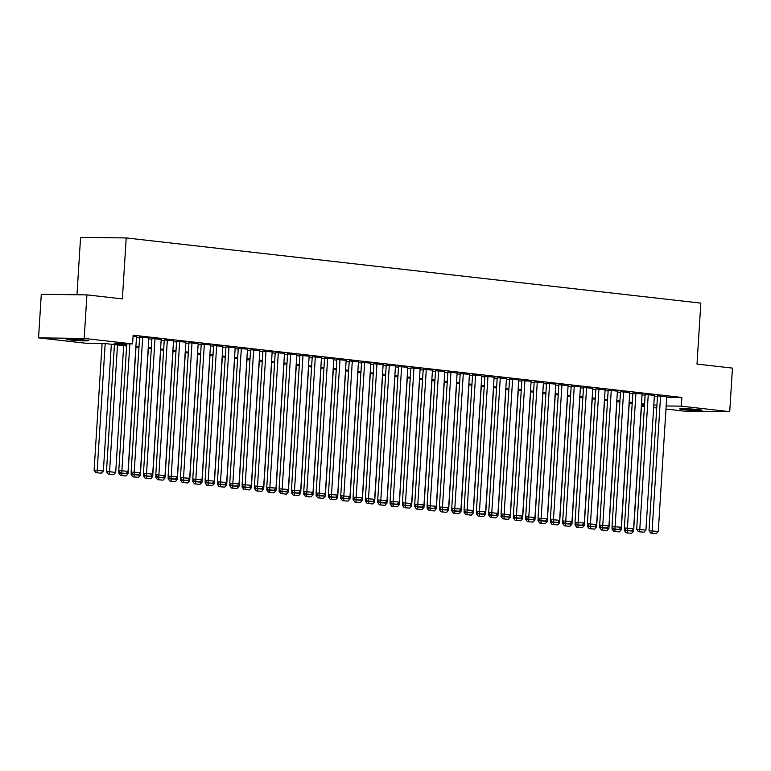 <?xml version="1.0" encoding="UTF-8"?>
<svg xmlns="http://www.w3.org/2000/svg" width="771" height="771" viewBox="0 0 771 771"><rect width="100%" height="100%" fill="white"/><g stroke="black" fill="none" stroke-linecap="round" stroke-linejoin="round"><path stroke-width="1.16" d="M85.292 340.069A11.189 0.569 3.6 0 1 88.559 340.676A11.189 0.569 3.6 0 1 81.649 340.763A11.189 0.569 3.6 0 1 69.506 339.876A11.189 0.569 3.6 0 1 66.239 339.269A11.189 0.569 3.6 0 1 73.149 339.182A11.189 0.569 3.6 0 1 85.292 340.069M698.757 409.652A11.189 0.569 3.6 0 1 702.024 410.259A11.189 0.569 3.6 0 1 695.114 410.345A11.189 0.569 3.6 0 1 682.971 409.459A11.189 0.569 3.6 0 1 679.694 408.852A11.189 0.569 3.6 0 1 686.604 408.765A11.189 0.569 3.6 0 1 698.757 409.652M76.965 294.763L80.579 237.381L126.213 237.94L700.839 303.119L697.003 364.085L732.45 368.104L729.713 411.656L684.07 411.097L665.971 409.044M656.738 408.004L653.644 407.647M644.411 406.606L641.462 406.269M126.627 345.996L105.454 343.587L86.95 343.365L38.55 337.871L84.184 338.43L132.583 343.914L114.089 343.693L126.685 345.119M84.184 338.43L86.93 294.879L41.287 294.329L38.55 337.871M136.515 336.561L133.075 336.108M148.851 337.958L139.609 337.158M161.178 339.356L151.935 338.556M173.514 340.753L164.271 339.963M185.84 342.16L176.598 341.36M198.176 343.558L188.924 342.758M210.502 344.955L201.26 344.155M222.838 346.352L213.586 345.553M235.165 347.75L225.922 346.95M247.501 349.147L238.249 348.347M259.827 350.545L250.585 349.755M272.163 351.952L262.911 351.152M284.489 353.349L275.247 352.549M296.825 354.747L287.573 353.947M309.152 356.144L299.909 355.344M321.478 357.542L312.236 356.742M333.814 358.939L324.572 358.139M346.14 360.336L336.898 359.537M358.476 361.744L349.234 360.944M370.803 363.141L361.56 362.341M383.139 364.538L373.896 363.739M395.465 365.936L386.223 365.136M407.801 367.333L398.549 366.533M420.128 368.731L410.885 367.931M432.464 370.128L423.212 369.328M444.79 371.535L435.548 370.735M457.126 372.933L447.874 372.133M469.452 374.33L460.21 373.53M481.788 375.728L472.536 374.928M494.115 377.125L484.872 376.325M506.451 378.522L497.199 377.723M518.777 379.92L509.535 379.12M531.103 381.317L521.861 380.527M543.439 382.724L534.197 381.924M555.766 384.122L546.523 383.322M568.102 385.519L558.859 384.719M580.428 386.917L571.186 386.117M592.764 388.314L583.522 387.514M605.09 389.712L595.848 388.912M617.426 391.109L608.174 390.319M629.753 392.516L620.51 391.716M642.089 393.914L632.837 393.114M654.415 395.311L645.173 394.511M666.713 397.267L681.863 397.45L133.132 335.212L132.583 343.914M136.467 337.457L139.561 337.814M148.793 338.864L151.897 339.211M161.12 340.262L164.223 340.609M173.456 341.659L176.559 342.006M185.782 343.056L188.885 343.403M198.118 344.454L201.221 344.81M210.444 345.851L213.548 346.208M222.78 347.249L225.884 347.605M235.107 348.646L238.21 349.003M247.443 350.053L250.546 350.4M259.769 351.451L262.872 351.798M272.105 352.848L275.199 353.195M284.432 354.246L287.535 354.602M296.768 355.643L299.861 356M309.094 357.04L312.197 357.397M321.43 358.438L324.524 358.794M333.756 359.845L336.86 360.192M346.092 361.242L349.186 361.589M358.419 362.64L361.522 362.987M370.745 364.037L373.848 364.394M383.081 365.435L386.184 365.791M395.407 366.832L398.511 367.189M407.743 368.23L410.847 368.586M420.07 369.637L423.173 369.984M432.406 371.034L435.509 371.381M444.732 372.432L447.835 372.779M457.068 373.829L460.171 374.176M469.394 375.226L472.498 375.583M481.73 376.624L484.824 376.98M494.057 378.021L497.16 378.378M506.393 379.428L509.486 379.775M518.719 380.826L521.822 381.173M531.055 382.223L534.149 382.57M543.382 383.621L546.485 383.968M555.718 385.018L558.811 385.375M568.044 386.416L571.147 386.772M580.37 387.813L583.474 388.17M592.706 389.22L595.81 389.567M605.033 390.618L608.136 390.964M617.369 392.015L620.472 392.362M629.695 393.412L632.798 393.759M642.031 394.81L645.134 395.166M654.357 396.207L657.461 396.564M666.751 396.708L657.499 395.909M86.93 294.879L122.377 298.897L126.213 237.94M681.863 397.45L681.313 406.163L729.713 411.656M666.163 405.98L681.313 406.163M135.918 346.169L139.011 346.526M148.244 347.567L151.347 347.923M160.58 348.964L163.674 349.321M172.906 350.371L176.01 350.718M185.242 351.769L188.336 352.116M197.569 353.166L200.672 353.513M209.895 354.564L212.998 354.911M222.231 355.961L225.334 356.318M234.557 357.358L237.661 357.715M246.893 358.756L249.997 359.113M259.22 360.153L262.323 360.51M271.556 361.56L274.659 361.907M283.882 362.958L286.985 363.305M296.218 364.355L299.321 364.702M308.545 365.753L311.648 366.109M320.881 367.15L323.984 367.507M333.207 368.548L336.31 368.904M345.543 369.945L348.637 370.302M357.869 371.352L360.973 371.699M370.205 372.75L373.299 373.097M382.532 374.147L385.635 374.494M394.868 375.544L397.961 375.891M407.194 376.942L410.297 377.298M419.52 378.339L422.624 378.696M431.856 379.737L434.96 380.093M444.183 381.144L447.286 381.491M456.519 382.541L459.622 382.888M468.845 383.939L471.948 384.286M481.181 385.336L484.284 385.683M493.507 386.734L496.611 387.09M505.843 388.131L508.947 388.488M518.17 389.528L521.273 389.885M530.506 390.936L533.609 391.282M542.832 392.333L545.935 392.68M555.168 393.73L558.262 394.077M567.495 395.128L570.598 395.475M579.831 396.525L582.924 396.882M592.157 397.923L595.26 398.279M604.493 399.32L607.587 399.677M616.819 400.718L619.923 401.074M629.146 402.125L632.249 402.472M641.482 403.522L644.585 403.869M653.808 404.92L656.911 405.267M644.527 404.736L641.424 404.389M632.201 403.339L629.097 402.992M619.865 401.942L616.761 401.595M607.538 400.544L604.435 400.188M595.202 399.147L592.099 398.79M582.876 397.749L579.773 397.393M570.54 396.352L567.437 395.995M558.214 394.945L555.11 394.598M545.878 393.547L542.784 393.2M533.551 392.15L530.448 391.803M521.215 390.752L518.122 390.405M508.889 389.355L505.786 388.998M496.553 387.958L493.459 387.601M484.227 386.56L481.123 386.204M471.891 385.153L468.797 384.806M459.564 383.756L456.461 383.409M447.238 382.358L444.135 382.011M434.902 380.961L431.799 380.614M422.575 379.563L419.472 379.207M410.239 378.166L407.136 377.809M397.913 376.768L394.81 376.412M385.577 375.361L382.474 375.014M373.251 373.964L370.147 373.617M360.915 372.566L357.811 372.22M348.588 371.169L345.485 370.822M336.252 369.772L333.159 369.415M323.926 368.374L320.823 368.018M311.59 366.977L308.496 366.62M299.264 365.579L296.16 365.223M286.928 364.172L283.834 363.825M274.601 362.775L271.498 362.428M262.265 361.377L259.172 361.03M249.939 359.98L246.836 359.623M237.613 358.582L234.509 358.226M225.277 357.185L222.173 356.828M212.95 355.788L209.847 355.431M200.614 354.381L197.511 354.034M188.288 352.983L185.185 352.636M175.952 351.586L172.849 351.239M163.625 350.188L160.522 349.841M151.289 348.791L148.186 348.434M138.963 347.393L135.86 347.037M641.491 405.681L644.469 405.719M666.751 396.651L658.27 531.47L649.018 530.727L650.724 533.108L656.275 533.619L650.724 533.108M657.509 395.851L649.018 530.727M660.583 395.947L651.958 533.127M656.275 533.619L658.27 531.47M624.5 528.125L624.346 530.429L633.598 531.171L631.603 533.32L626.062 532.809L631.603 533.32M641.578 404.409L633.598 531.171M626.062 532.809L624.346 530.429M627.43 530.467L627.295 532.828M654.425 395.244L645.934 530.072L636.692 529.33L638.398 531.711L643.949 532.221L638.398 531.711M645.173 394.444L636.692 529.33M648.257 394.55L639.631 531.73M643.949 532.221L645.934 530.072M642.089 393.846L633.608 528.675L624.356 527.933L626.062 530.313L631.613 530.814L626.062 530.313M632.846 393.046L624.356 527.933M635.921 393.152L627.295 530.332M631.613 530.814L633.608 528.675M629.762 392.449L621.272 527.268L612.029 526.535L613.735 528.916L619.286 529.417L613.735 528.916M620.51 391.649L612.029 526.535M623.594 391.755L614.969 528.925M619.286 529.417L621.272 527.268M617.426 391.051L608.945 525.87L599.693 525.138L601.399 527.518L606.95 528.019L601.399 527.518M608.184 390.251L599.693 525.138M611.258 390.348L602.633 527.528M606.95 528.019L608.945 525.87M612.164 526.728L612.02 529.031L621.272 529.773L619.277 531.923L613.726 531.412L619.277 531.923M629.242 403.011L621.272 529.773M613.726 531.412L612.02 529.031M615.104 529.07L614.959 531.431M599.838 525.33L599.693 527.634L608.936 528.376L606.95 530.515L601.399 530.014L606.95 530.515M616.916 401.604L608.936 528.376M601.399 530.014L599.693 527.634M602.777 527.672L602.633 530.034M587.502 523.933L587.357 526.236L596.609 526.969L594.614 529.118L589.063 528.617L594.614 529.118M604.58 400.207L596.609 526.969M589.063 528.617L587.357 526.236M590.441 526.275L590.297 528.636M575.176 522.526L575.031 524.839L584.273 525.571L582.288 527.721L576.737 527.219L582.288 527.721M592.253 398.809L584.273 525.571M576.737 527.219L575.031 524.839M578.115 524.878L577.971 527.229M605.1 389.654L596.619 524.473L587.367 523.74L589.073 526.121L594.624 526.622L589.073 526.121M595.848 388.854L587.367 523.74M598.932 388.95L590.307 526.13M594.624 526.622L596.619 524.473M562.84 521.129L562.695 523.442L571.947 524.174L569.952 526.323L564.401 525.822L569.952 526.323M579.917 397.412L571.947 524.174M564.401 525.822L562.695 523.442M565.779 523.48L565.635 525.832M592.764 388.256L584.283 523.075L575.031 522.343L576.747 524.723L582.288 525.224L576.747 524.723M583.522 387.456L575.031 522.343M586.596 387.553L577.98 524.733M582.288 525.224L584.283 523.075M550.513 519.731L550.369 522.044L559.611 522.777L557.626 524.926L552.075 524.425L557.626 524.926M567.591 396.015L559.611 522.777M552.075 524.425L550.369 522.044M553.453 522.073L553.308 524.434M580.438 386.859L571.957 521.678L562.705 520.936L564.411 523.316L569.962 523.827L564.411 523.316M571.186 386.059L562.705 520.936M574.27 386.155L565.644 523.336M569.962 523.827L571.957 521.678M538.177 518.334L538.033 520.637L547.285 521.379L545.29 523.528L539.739 523.017L545.29 523.528M555.255 394.617L547.285 521.379M539.739 523.017L538.033 520.637M541.117 520.676L540.972 523.037M568.102 385.452L559.621 520.28L550.369 519.538L552.084 521.919L557.626 522.43L552.084 521.919M558.859 384.662L550.369 519.538M561.943 384.758L553.318 521.938M557.626 522.43L559.621 520.28M525.851 516.936L525.706 519.24L534.949 519.982L532.963 522.131L527.412 521.62L532.963 522.131M542.929 393.22L534.949 519.982M527.412 521.62L525.706 519.24M528.79 519.278L528.646 521.639M555.775 384.054L547.294 518.883L538.042 518.141L539.748 520.521L545.299 521.023L539.748 520.521M546.533 383.254L538.042 518.141M549.607 383.36L540.982 520.541M545.299 521.023L547.294 518.883M513.515 515.539L513.37 517.842L522.622 518.584L520.627 520.724L515.076 520.223L520.627 520.724M530.593 391.813L522.622 518.584M515.076 520.223L513.37 517.842M516.454 517.881L516.31 520.242M543.439 382.657L534.958 517.476L525.706 516.743L527.422 519.124L532.963 519.625L527.422 519.124M534.197 381.857L525.706 516.743M537.281 381.963L528.655 519.143M532.963 519.625L534.958 517.476M501.189 514.141L501.044 516.445L510.286 517.177L508.301 519.326L502.75 518.825L508.301 519.326M518.266 390.415L510.286 517.177M502.75 518.825L501.044 516.445M504.128 516.483L503.983 518.844M531.113 381.26L522.632 516.078L513.38 515.346L515.086 517.726L520.637 518.228L515.086 517.726M521.871 380.46L513.38 515.346M524.945 380.556L516.319 517.736M520.637 518.228L522.632 516.078M488.853 512.734L488.708 515.047L497.96 515.78L495.965 517.929L490.414 517.428L495.965 517.929M505.94 389.018L497.96 515.78M490.414 517.428L488.708 515.047M491.792 515.086L491.647 517.437M518.777 379.862L510.296 514.681L501.054 513.949L502.759 516.329L508.311 516.83L502.759 516.329M509.535 379.062L501.054 513.949M512.619 379.159L503.993 516.339M508.311 516.83L510.296 514.681M476.526 511.337L476.382 513.65L485.634 514.382L483.639 516.531L478.087 516.03L483.639 516.531M493.604 387.62L485.634 514.382M478.087 516.03L476.382 513.65M479.466 513.688L479.321 516.04M506.451 378.465L497.97 513.284L488.718 512.551L490.423 514.932L495.975 515.433L490.423 514.932M497.208 377.665L488.718 512.551M500.283 377.761L491.657 514.941M495.975 515.433L497.97 513.284M464.19 509.939L464.046 512.252L473.298 512.985L471.303 515.134L465.761 514.633L471.303 515.134M481.277 386.223L473.298 512.985M465.761 514.633L464.046 512.252M467.13 512.281L466.995 514.643M494.115 377.067L485.634 511.886L476.391 511.144L478.097 513.525L483.648 514.035L478.097 513.525M484.872 376.267L476.391 511.144M487.956 376.364L479.331 513.544M483.648 514.035L485.634 511.886M451.864 508.542L451.719 510.845L460.971 511.587L458.976 513.737L453.425 513.226L458.976 513.737M468.941 384.825L460.971 511.587M453.425 513.226L451.719 510.845M454.803 510.884L454.659 513.245M481.788 375.66L473.307 510.489L464.055 509.747L465.761 512.127L471.312 512.638L465.761 512.127M472.546 374.87L464.055 509.747M475.62 374.966L466.995 512.146M471.312 512.638L473.307 510.489M439.537 507.145L439.383 509.448L448.635 510.19L446.64 512.339L441.099 511.828L446.64 512.339M456.615 383.428L448.635 510.19M441.099 511.828L439.383 509.448M442.467 509.486L442.332 511.848M469.462 374.263L460.971 509.091L451.729 508.349L453.435 510.73L458.986 511.231L453.435 510.73M460.21 373.463L451.729 508.349M463.294 373.569L454.668 510.749M458.986 511.231L460.971 509.091M427.201 505.747L427.057 508.05L436.309 508.793L434.314 510.942L428.763 510.431L434.314 510.942M444.279 382.021L436.309 508.793M428.763 510.431L427.057 508.05M430.141 508.089L429.996 510.45M457.126 372.865L448.645 507.684L439.393 506.952L441.099 509.332L446.65 509.833L441.099 509.332M447.884 372.065L439.393 506.952M450.958 372.171L442.332 509.352M446.65 509.833L448.645 507.684M414.875 504.35L414.731 506.653L423.973 507.385L421.978 509.535L416.436 509.033L421.978 509.535M431.953 380.623L423.973 507.385M416.436 509.033L414.731 506.653M417.805 506.692L417.67 509.053M444.8 371.468L436.309 506.287L427.067 505.554L428.772 507.935L434.324 508.436L428.772 507.935M435.548 370.668L427.067 505.554M438.632 370.764L430.006 507.944M434.324 508.436L436.309 506.287M402.539 502.952L402.395 505.256L411.647 505.988L409.652 508.137L404.1 507.636L409.652 508.137M419.617 379.226L411.647 505.988M404.1 507.636L402.395 505.256M405.479 505.294L405.334 507.646M432.464 370.07L423.983 504.889L414.731 504.157L416.436 506.537L421.988 507.039L416.436 506.537M423.221 369.27L414.731 504.157M426.296 369.367L417.67 506.547M421.988 507.039L423.983 504.889M390.213 501.545L390.068 503.858L399.311 504.591L397.325 506.74L391.774 506.239L397.325 506.74M407.29 377.829L399.311 504.591M391.774 506.239L390.068 503.858M393.152 503.897L393.008 506.248M420.137 368.673L411.647 503.492L402.404 502.759L404.11 505.14L409.661 505.641L404.11 505.14M410.885 367.873L402.404 502.759M413.969 367.969L405.344 505.15M409.661 505.641L411.647 503.492M377.877 500.148L377.732 502.461L386.984 503.193L384.989 505.342L379.438 504.841L384.989 505.342M394.954 376.431L386.984 503.193M379.438 504.841L377.732 502.461M380.816 502.49L380.672 504.851M407.801 367.275L399.32 502.094L390.068 501.352L391.774 503.733L397.325 504.244L391.774 503.733M398.559 366.476L390.068 501.352M401.633 366.572L393.008 503.752M397.325 504.244L399.32 502.094M365.55 498.75L365.406 501.054L374.648 501.796L372.663 503.945L367.112 503.434L372.663 503.945M382.628 375.034L374.648 501.796M367.112 503.434L365.406 501.054M368.49 501.092L368.345 503.453M395.475 365.868L386.994 500.697L377.742 499.955L379.448 502.335L384.999 502.846L379.448 502.335M386.223 365.078L377.742 499.955M389.307 365.175L380.681 502.355M384.999 502.846L386.994 500.697M353.214 497.353L353.07 499.656L362.322 500.398L360.327 502.547L354.776 502.037L360.327 502.547M370.292 373.636L362.322 500.398M354.776 502.037L353.07 499.656M356.154 499.695L356.009 502.056M383.139 364.471L374.658 499.3L365.406 498.558L367.121 500.938L372.663 501.449L367.121 500.938M373.896 363.671L365.406 498.558M376.971 363.777L368.355 500.957M372.663 501.449L374.658 499.3M340.888 495.955L340.743 498.259L349.986 499.001L348 501.15L342.449 500.639L348 501.15M357.966 372.229L349.986 499.001M342.449 500.639L340.743 498.259M343.827 498.297L343.683 500.658M370.812 363.074L362.331 497.893L353.079 497.16L354.785 499.541L360.336 500.042L354.785 499.541M361.56 362.274L353.079 497.16M364.644 362.38L356.019 499.56M360.336 500.042L362.331 497.893M328.552 494.558L328.407 496.861L337.659 497.603L335.664 499.743L330.113 499.242L335.664 499.743M345.63 370.832L337.659 497.603M330.113 499.242L328.407 496.861M331.491 496.9L331.347 499.261M358.476 361.676L349.995 496.495L340.743 495.763L342.459 498.143L348 498.644L342.459 498.143M349.234 360.876L340.743 495.763M352.318 360.982L343.693 498.153M348 498.644L349.995 496.495M346.15 360.279L337.669 495.098L328.417 494.365L330.123 496.746L335.674 497.247L330.123 496.746M336.908 359.479L328.417 494.365M339.982 359.575L331.357 496.755M335.674 497.247L337.669 495.098M333.814 358.881L325.333 493.7L316.091 492.968L317.797 495.348L323.338 495.849L317.797 495.348M324.572 358.081L316.091 492.968M327.656 358.178L319.03 495.358M323.338 495.849L325.333 493.7M316.226 493.161L316.081 495.464L325.323 496.196L323.338 498.345L317.787 497.844L323.338 498.345M333.303 369.434L325.323 496.196M317.787 497.844L316.081 495.464M319.165 495.502L319.021 497.854M303.89 491.753L303.745 494.066L312.997 494.799L311.002 496.948L305.451 496.447L311.002 496.948M320.967 368.037L312.997 494.799M305.451 496.447L303.745 494.066M306.829 494.105L306.685 496.457M291.563 490.356L291.419 492.669L300.661 493.401L298.676 495.551L293.125 495.049L298.676 495.551M308.641 366.639L300.661 493.401M293.125 495.049L291.419 492.669M294.503 492.708L294.358 495.059M321.488 357.484L313.007 492.303L303.755 491.561L305.461 493.941L311.012 494.452L305.461 493.941M312.245 356.684L303.755 491.561M315.32 356.78L306.694 493.96M311.012 494.452L313.007 492.303M279.227 488.959L279.083 491.272L288.335 492.004L286.34 494.153L280.789 493.652L286.34 494.153M296.315 365.242L288.335 492.004M280.789 493.652L279.083 491.272M282.167 491.3L282.022 493.662M309.152 356.086L300.671 490.905L291.428 490.163L293.134 492.544L298.685 493.055L293.134 492.544M299.909 355.286L291.428 490.163M302.993 355.383L294.368 492.563M298.685 493.055L300.671 490.905M266.901 487.561L266.756 489.864L276.008 490.607L274.013 492.756L268.462 492.245L274.013 492.756M283.979 363.845L276.008 490.607M268.462 492.245L266.756 489.864M269.84 489.903L269.696 492.264M296.825 354.679L288.344 489.508L279.092 488.766L280.798 491.146L286.349 491.657L280.798 491.146M287.583 353.879L279.092 488.766M290.657 353.985L282.032 491.166M286.349 491.657L288.344 489.508M254.565 486.164L254.42 488.467L263.672 489.209L261.677 491.358L256.136 490.848L261.677 491.358M271.652 362.447L263.672 489.209M256.136 490.848L254.42 488.467M257.504 488.506L257.369 490.867M284.489 353.282L276.008 488.11L266.766 487.368L268.472 489.749L274.023 490.25L268.472 489.749M275.247 352.482L266.766 487.368M278.331 352.588L269.705 489.768M274.023 490.25L276.008 488.11M242.239 484.766L242.094 487.07L251.346 487.812L249.351 489.951L243.8 489.45L249.351 489.951M259.316 361.04L251.346 487.812M243.8 489.45L242.094 487.07M245.178 487.108L245.033 489.469M272.163 351.884L263.682 486.703L254.43 485.971L256.136 488.351L261.687 488.853L256.136 488.351M262.921 351.084L254.43 485.971M265.995 351.19L257.369 488.361M261.687 488.853L263.682 486.703M229.912 483.369L229.758 485.672L239.01 486.405L237.015 488.554L231.473 488.053L237.015 488.554M246.99 359.643L239.01 486.405M231.473 488.053L229.758 485.672M232.842 485.711L232.707 488.072M259.837 350.487L251.346 485.306L242.104 484.574L243.809 486.954L249.361 487.455L243.809 486.954M250.585 349.687L242.104 484.574M253.669 349.783L245.043 486.964M249.361 487.455L251.346 485.306M217.576 481.962L217.432 484.275L226.684 485.007L224.689 487.156L219.137 486.655L224.689 487.156M234.654 358.245L226.684 485.007M219.137 486.655L217.432 484.275M220.516 484.313L220.371 486.665M247.501 349.09L239.02 483.909L229.768 483.176L231.473 485.557L237.025 486.058L231.473 485.557M238.258 348.29L229.768 483.176M241.333 348.386L232.707 485.566M237.025 486.058L239.02 483.909M205.25 480.564L205.105 482.877L208.18 482.906M222.327 356.848L214.348 483.61L212.353 485.759L206.811 485.258L212.353 485.759M208.045 485.267L208.18 482.916L214.348 483.61M206.811 485.258L205.105 482.877M235.174 347.692L226.684 482.511L217.441 481.779L219.147 484.159L224.698 484.66L219.147 484.159M225.922 346.892L217.441 481.779M229.006 346.989L220.381 484.169M224.698 484.66L226.684 482.511M192.914 479.167L192.769 481.48L202.021 482.212L200.026 484.361L194.475 483.86L200.026 484.361M209.991 355.45L202.021 482.212M194.475 483.86L192.769 481.48M195.853 481.509L195.709 483.87M222.838 346.295L214.357 481.114L205.105 480.372L206.811 482.752L212.362 483.263L206.811 482.752M213.596 345.495L205.105 480.372M216.67 345.591L208.045 482.771M212.362 483.263L214.357 481.114M180.587 477.769L180.443 480.073L189.685 480.815L187.7 482.964L182.149 482.453L187.7 482.964M197.665 354.053L189.685 480.815M182.149 482.453L180.443 480.073M183.527 480.111L183.382 482.473M210.512 344.888L202.021 479.716L192.779 478.974L194.485 481.355L200.036 481.865L194.485 481.355M201.26 344.097L192.779 478.974M204.344 344.194L195.718 481.374M200.036 481.865L202.021 479.716M168.251 476.372L168.107 478.675L177.359 479.417L175.364 481.567L169.813 481.056L175.364 481.567M185.329 352.655L177.359 479.417M169.813 481.056L168.107 478.675M171.191 478.714L171.046 481.075M198.176 343.49L189.695 478.319L180.443 477.577L182.149 479.957L187.7 480.458L182.149 479.957M188.934 342.69L180.443 477.577M192.008 342.796L183.382 479.976M187.7 480.458L189.695 478.319M155.925 474.975L155.781 477.278L165.023 478.02L163.038 480.16L157.486 479.658L163.038 480.16M173.003 351.248L165.023 478.02M157.486 479.658L155.781 477.278M158.865 477.316L158.72 479.678M185.85 342.093L177.369 476.912L168.117 476.179L169.822 478.56L175.374 479.061L169.822 478.56M176.598 341.293L168.117 476.179M179.682 341.399L171.056 478.579M175.374 479.061L177.369 476.912M143.589 473.577L143.445 475.88L152.697 476.613L150.702 478.762L145.15 478.261L150.702 478.762M160.667 349.851L152.697 476.613M145.15 478.261L143.445 475.88M146.529 475.919L146.384 478.28M173.514 340.695L165.033 475.514L155.781 474.782L157.496 477.162L163.038 477.663L157.496 477.162M164.271 339.895L155.781 474.782M167.346 339.992L158.73 477.172M163.038 477.663L165.033 475.514M131.263 472.17L131.118 474.483L140.361 475.215L138.375 477.365L132.824 476.863L138.375 477.365M148.34 348.453L140.361 475.215M132.824 476.863L131.118 474.483M134.202 474.522L134.058 476.873M161.187 339.298L152.706 474.117L143.454 473.384L145.16 475.765L150.711 476.266L145.16 475.765M151.935 338.498L143.454 473.384M155.019 338.594L146.394 475.774M150.711 476.266L152.706 474.117M118.927 470.773L118.782 473.086L128.034 473.818L126.039 475.967L120.488 475.466L126.039 475.967M136.004 347.056L128.034 473.818M120.488 475.466L118.782 473.086M121.866 473.124L121.722 475.476M148.851 337.9L140.37 472.719L131.118 471.987L132.834 474.367L138.375 474.869L132.834 474.367M139.609 337.1L131.118 471.987M142.693 337.197L134.067 474.377M138.375 474.869L140.37 472.719M114.445 344.608L106.456 471.688L109.54 471.717L117.51 344.955M123.678 345.659L115.698 472.421L113.713 474.57L108.162 474.069L113.713 474.57M109.395 474.078L109.54 471.717L115.698 472.421M108.162 474.069L106.456 471.688M136.525 336.503L128.044 471.322L118.792 470.58L120.498 472.96L126.049 473.471L120.498 472.96M126.762 343.847L118.792 470.58M129.846 343.885L121.731 472.98M126.049 473.471L128.044 471.322M102.1 343.548L94.12 470.281L97.204 470.32L105.184 343.587M111.342 344.261L103.372 471.023L101.377 473.172L95.826 472.662L101.377 473.172M97.059 472.681L97.204 470.32L103.372 471.023M95.826 472.662L94.12 470.281"/></g></svg>
